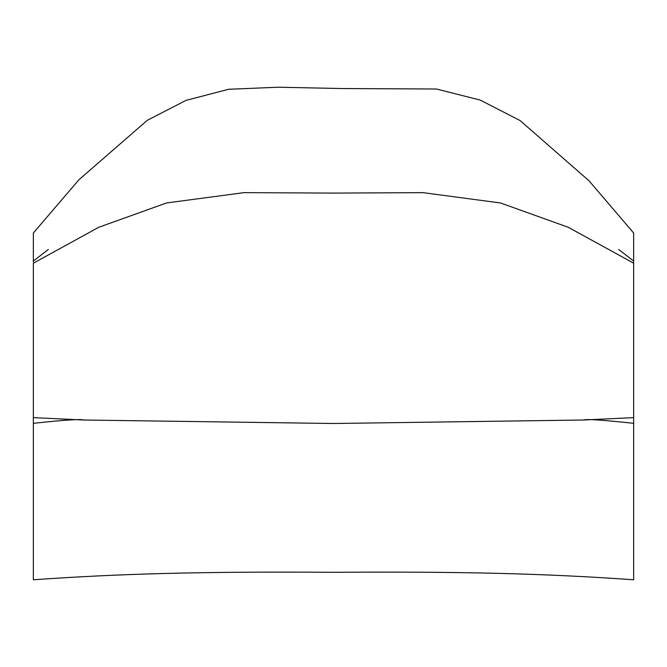 <?xml version="1.0" encoding="UTF-8"?>
<svg xmlns="http://www.w3.org/2000/svg" width="667" height="667" viewBox="0 0 667 667"><rect width="100%" height="100%" fill="white"/><g stroke="black" fill="none" stroke-linecap="round" stroke-linejoin="round"><path stroke-width="1" d="M633.65 417.625L633.65 263.182L568.217 227.272L500.508 202.968L423.045 192.646L333.5 193.088L243.955 192.646L166.492 202.968L98.783 227.272L33.35 263.182L33.35 579.781C119.81 573.662 203.227 571.419 333.5 572.303C463.773 571.419 547.19 573.662 633.65 579.781L633.65 417.625L583.683 420.002L333.5 423.503L83.317 420.002L33.35 417.625M633.65 263.182L633.65 233.008L589.044 180.807L520.135 120.594L480.223 100.075L436.401 89.011L342.646 88.553L278.214 87.219L228.631 89.278L186.068 100.358L147.224 120.36L78.989 179.69L33.35 233.008L33.35 261.898M633.65 423.32C602.893 420.01 586.243 418.901 583.683 420.002M83.317 420.002C80.765 418.901 64.107 420.01 33.35 423.32M633.65 261.064L618.659 249.45M48.341 249.45L33.35 261.064"/></g></svg>
